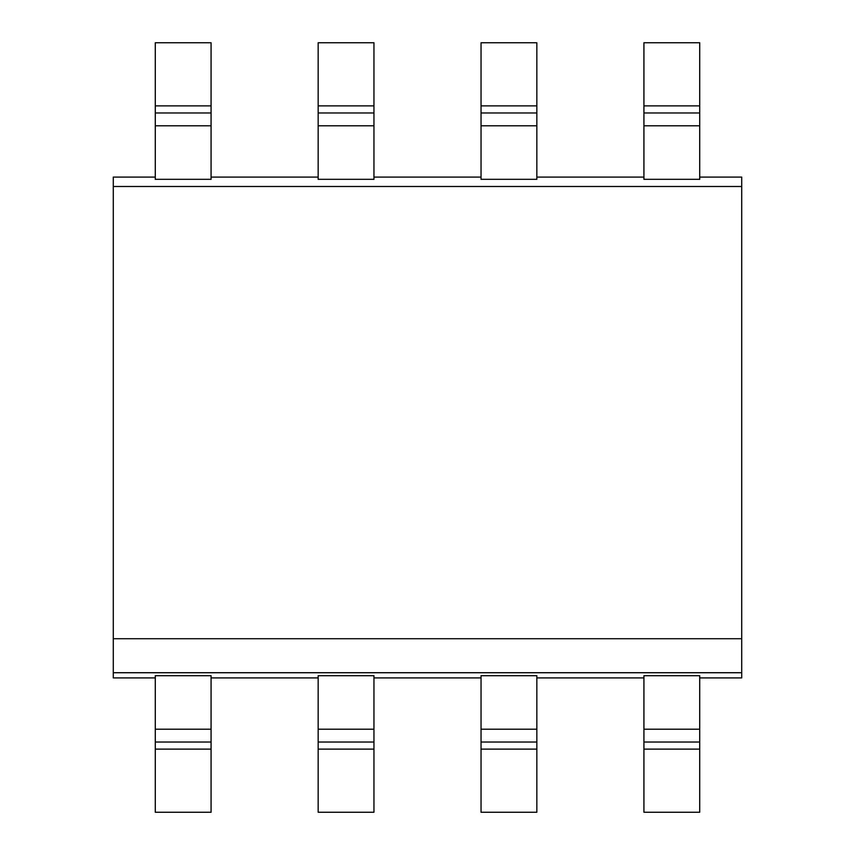 <?xml version="1.0" encoding="UTF-8"?>
<svg xmlns="http://www.w3.org/2000/svg" width="855" height="855" viewBox="0 0 855 855"><rect width="100%" height="100%" fill="white"/><g stroke="black" fill="none" stroke-linecap="round" stroke-linejoin="round"><path stroke-width="1.28" d="M155.289 177.092L113.288 177.092L113.288 677.908L155.289 677.908M113.288 638.717L741.713 638.717L741.713 677.908L699.711 677.908M113.288 672.725L741.713 672.725M113.288 186.508L741.713 186.508L741.713 638.717M155.289 125.792L155.289 179.315L211.078 179.315L211.078 125.792L155.289 125.792L155.289 105.87L211.078 105.87L211.078 125.792M211.078 177.092L318.167 177.092M318.167 125.792L318.167 179.315L373.956 179.315L373.956 125.792L318.167 125.792L318.167 105.87L373.956 105.87L373.956 125.792M373.956 177.092L481.044 177.092M481.044 125.792L481.044 179.315L536.833 179.315L536.833 125.792L481.044 125.792L481.044 105.87L536.833 105.87L536.833 125.792M536.833 177.092L643.922 177.092M643.922 125.792L643.922 179.315L699.711 179.315L699.711 125.792L643.922 125.792L643.922 105.87L699.711 105.87L699.711 125.792M699.711 177.092L741.713 177.092L741.713 186.508M699.711 729.208L699.711 675.696L643.922 675.696L643.922 812.25L699.711 812.25L699.711 742.033L643.922 742.033L699.711 742.033L699.711 729.208L643.922 729.208M699.711 105.87L699.711 42.75L643.922 42.75L643.922 105.87M536.833 677.908L643.922 677.908M481.044 675.696L536.833 675.696L536.833 812.25L481.044 812.25L481.044 675.696M373.956 677.908L481.044 677.908M318.167 675.696L373.956 675.696L373.956 812.25L318.167 812.25L318.167 675.696M211.078 677.908L318.167 677.908M155.289 675.696L211.078 675.696L211.078 812.25L155.289 812.25L155.289 675.696M211.078 105.87L211.078 42.75L155.289 42.75L155.289 105.87M211.078 742.033L155.289 742.033L211.078 742.033M211.078 112.967L155.289 112.967L211.078 112.967M699.711 112.967L643.922 112.967L699.711 112.967M536.833 105.87L536.833 42.75L481.044 42.75L481.044 105.87M536.833 742.033L481.044 742.033L536.833 742.033M536.833 112.967L481.044 112.967L536.833 112.967M373.956 105.87L373.956 42.75L318.167 42.75L318.167 105.87M373.956 742.033L318.167 742.033L373.956 742.033M373.956 112.967L318.167 112.967L373.956 112.967M643.922 749.13L699.711 749.13M155.289 749.13L211.078 749.13M211.078 729.208L155.289 729.208M481.044 749.13L536.833 749.13M536.833 729.208L481.044 729.208M318.167 749.13L373.956 749.13M373.956 729.208L318.167 729.208"/></g></svg>
